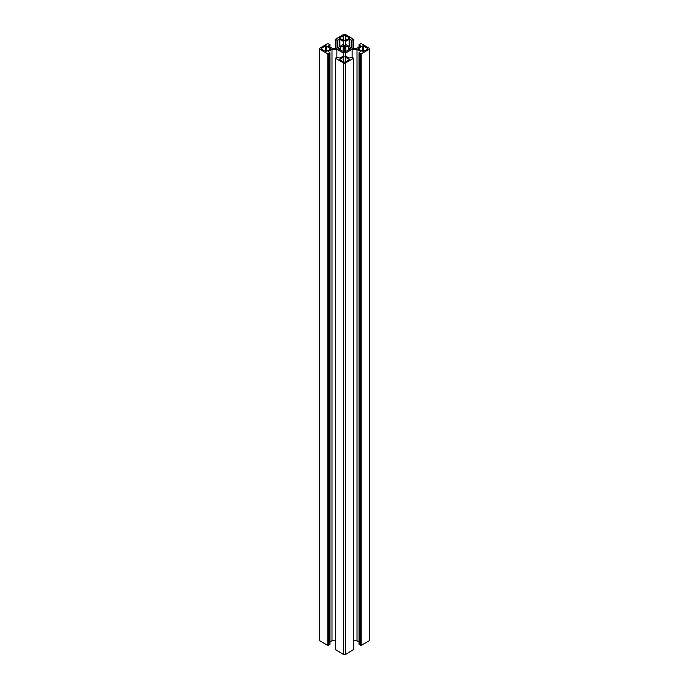 <?xml version="1.0" encoding="UTF-8"?>
<svg xmlns="http://www.w3.org/2000/svg" width="689" height="689" viewBox="0 0 689 689"><rect width="100%" height="100%" fill="white"/><g stroke="black" fill="none" stroke-linecap="round" stroke-linejoin="round"><path stroke-width="1.03" d="M345.783 40.315A1.809 1.042 180 0 1 343.217 40.315L339.453 37.998L343.217 35.682A1.809 1.042 180 0 1 345.783 35.682L349.547 37.998L345.783 40.315L345.783 35.682M343.217 57.17A1.809 1.042 180 0 1 345.783 57.17L349.547 59.487L345.783 61.803A1.809 1.042 180 0 1 343.217 61.803L339.453 59.487L343.217 57.17L343.217 61.803M325.458 45.939L329.902 48.006A1.809 1.042 180 0 1 330.427 48.747A1.809 1.042 180 0 1 329.902 49.487L326.319 51.554L321.875 49.487A1.809 1.042 180 0 1 321.341 48.747A1.809 1.042 180 0 1 321.875 48.006L325.458 45.939L325.458 51.554M359.098 49.487A1.809 1.042 180 0 1 358.573 48.747A1.809 1.042 180 0 1 359.098 48.006L362.681 45.939L367.125 48.006A1.809 1.042 180 0 1 367.659 48.747A1.809 1.042 180 0 1 367.125 49.487L362.681 51.554L359.098 49.487L359.098 48.006M349.693 48.135L350.391 48.953L348.832 49.505A4.53 2.618 180 0 1 345.818 51.244L344.87 52.14L343.182 51.244A4.53 2.618 180 0 1 340.168 49.505L338.609 48.953L340.168 47.989A4.53 2.618 180 0 1 343.182 46.241L344.13 45.345L345.818 46.241A4.53 2.618 180 0 1 348.832 47.989L349.693 48.135L349.693 49.358M345.559 53.062L345.559 46.042M343.441 53.062L343.441 46.042M343.596 44.337L343.596 41.521L343.596 44.337L336.869 48.221L331.986 48.221L328.283 46.085L329.988 44.656L327.852 43.571L319.739 48.256A1.206 0.698 0 0 0 319.386 48.747A1.206 0.698 0 0 0 319.739 49.238L327.852 53.923L329.988 52.838L328.283 51.408L331.986 49.264L336.869 49.264L343.596 53.148L343.596 55.973L339.892 58.109L336.99 57.221L335.431 58.212L343.647 63.044A1.206 0.698 0 0 0 345.353 63.044L353.569 58.212L352.01 57.221L349.108 58.109L345.404 55.973L345.404 53.148L352.131 49.264L357.014 49.264L360.717 51.408L359.012 52.838L361.148 53.923L369.261 49.238A1.206 0.698 0 0 0 369.614 48.747A1.206 0.698 0 0 0 369.261 48.256L361.148 43.571L359.012 44.656L360.717 46.085L357.014 48.221L352.131 48.221L345.404 44.337L345.404 41.521L349.108 39.376L352.01 40.263L353.569 39.282L345.353 34.45A1.206 0.698 0 0 0 343.647 34.45L335.431 39.282L336.99 40.263L339.892 39.376L343.596 41.521M345.404 44.337L345.404 41.521M359.184 644.103L361.148 645.429L369.261 640.744A1.206 0.698 0 0 0 369.614 640.253L369.614 48.747M353.569 640.779L357.014 640.779L359.012 641.924M357.014 640.779L357.014 49.264M352.131 57.29L352.131 49.264M345.404 55.973L345.404 53.148M335.534 649.572L343.647 654.55A1.206 0.698 0 0 0 345.353 654.55L353.466 649.572M343.596 55.973L343.596 53.148M336.869 57.29L336.869 49.264M329.988 641.924L331.986 640.779L335.431 640.779M331.986 640.779L331.986 49.264M319.386 48.747L319.386 640.253A1.206 0.698 0 0 0 319.739 640.744L327.852 645.429L329.816 644.103M349.366 38.248L349.366 37.749M343.217 40.315L343.217 35.682M339.634 38.248L339.634 37.749M345.783 61.803L345.783 57.17M339.634 59.736L339.634 59.245M349.366 59.736L349.366 59.245M326.319 51.554L326.319 45.939M321.875 49.487L321.875 48.006M329.902 49.487L329.902 48.006M367.125 49.487L367.125 48.006M363.542 51.554L363.542 45.939M362.681 51.554L362.681 45.939M349.952 49.289L349.952 48.196M349.177 49.358L349.177 48.135M348.832 49.505L348.832 47.989M345.818 51.244L345.818 46.241M345.447 51.89L345.447 45.595M345.12 52.08L345.12 45.405M344.87 52.14L344.87 45.345M344.13 52.14L344.13 45.345M343.88 52.08L343.88 45.405M343.553 51.89L343.553 45.595M343.182 51.244L343.182 46.241M340.168 49.505L340.168 47.989M339.823 49.358L339.823 48.135M339.307 49.358L339.307 48.135M339.048 49.289L339.048 48.196M338.721 49.1L338.721 48.385M350.279 49.1L350.279 48.385M339.892 46.473L339.892 39.376M339.376 46.774L339.376 39.376M337.843 47.662L337.843 40.263M336.99 48.152L336.99 40.263M335.534 48.221L335.534 39.428M353.466 48.221L353.466 39.428M352.01 48.152L352.01 40.263M351.157 47.662L351.157 40.263M349.624 46.774L349.624 39.376M349.108 46.473L349.108 39.376M359.184 46.973L359.184 44.897M369.261 640.744L369.261 49.238M361.148 645.429L361.148 53.923M360.64 645.429L360.64 53.923M359.184 644.594L359.184 53.079M353.466 649.865L353.466 58.358M345.353 654.55L345.353 63.044M343.647 654.55L343.647 63.044M335.534 649.865L335.534 58.358M329.816 644.594L329.816 53.079M328.36 645.429L328.36 53.923M327.852 645.429L327.852 53.923M319.739 640.744L319.739 49.238M329.816 46.973L329.816 44.897M335.431 48.221L335.431 39.282M353.569 48.221L353.569 39.282M359.012 47.076L359.012 44.656M359.012 644.344L359.012 52.838M353.569 649.718L353.569 58.212M335.431 649.718L335.431 58.212M329.988 644.344L329.988 52.838M329.988 47.076L329.988 44.656"/></g></svg>
